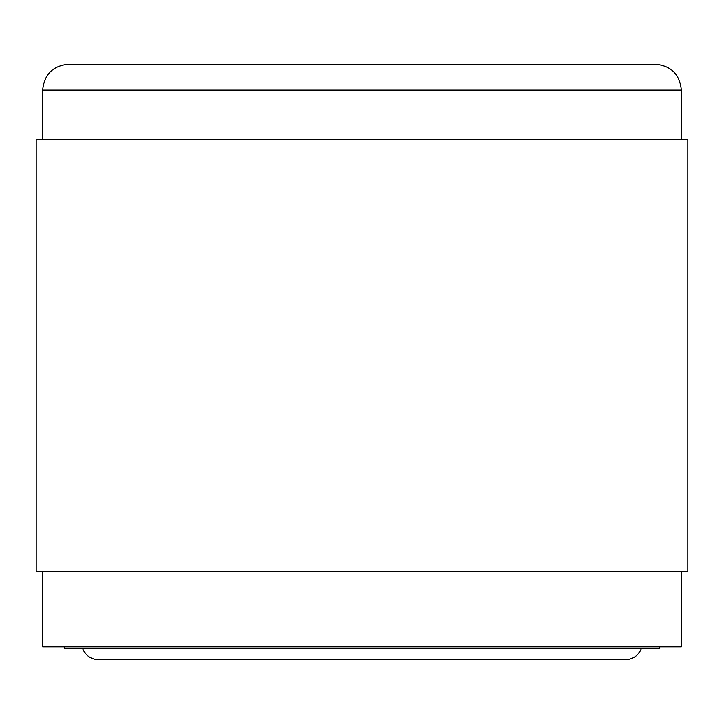 <?xml version="1.0" encoding="UTF-8"?>
<svg xmlns="http://www.w3.org/2000/svg" width="724" height="724" viewBox="0 0 724 724"><rect width="100%" height="100%" fill="white"/><g stroke="black" fill="none" stroke-linecap="round" stroke-linejoin="round"><path stroke-width="1.09" d="M659.754 646.804L659.754 648.532L64.246 648.532L64.246 646.804M36.2 571.29L687.8 571.29L687.8 139.768L36.2 139.768L36.2 571.29M42.671 571.29L42.671 646.804L681.329 646.804L681.329 571.29M42.671 90.138L681.329 90.138C679.791 74.418 671.166 65.784 655.437 64.246L68.563 64.246C52.834 65.784 44.209 74.418 42.671 90.138L42.671 139.768M625.228 659.754L98.772 659.754L625.228 659.754C632.948 659.374 638.342 655.627 641.401 648.532M681.329 90.138L681.329 139.768M82.599 648.532C85.658 655.627 91.052 659.374 98.772 659.754"/></g></svg>
